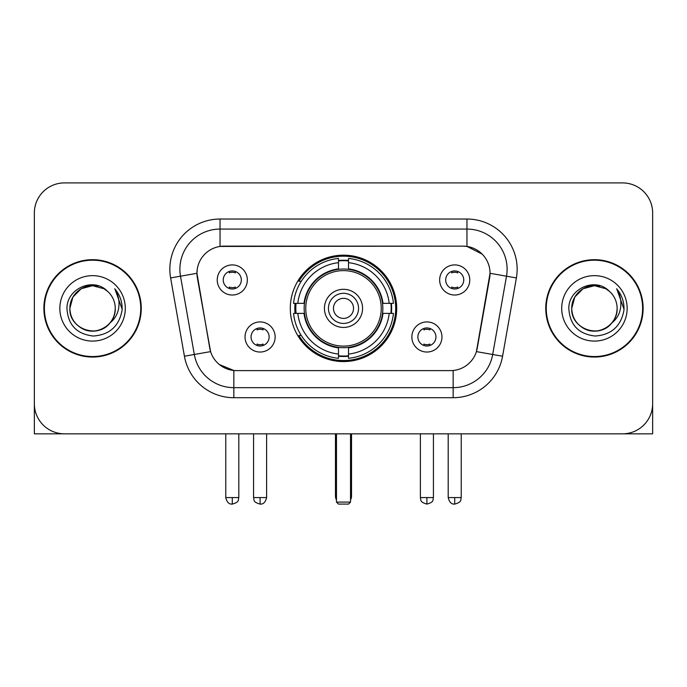 <?xml version="1.0" encoding="UTF-8"?>
<svg xmlns="http://www.w3.org/2000/svg" width="687" height="687" viewBox="0 0 687 687"><rect width="100%" height="100%" fill="white"/><g stroke="black" fill="none" stroke-linecap="round" stroke-linejoin="round"><path stroke-width="1.03" d="M290.3 308.369A53.2 53.2 0 0 0 343.5 361.568A53.2 53.2 0 0 0 396.7 308.369A53.2 53.2 0 0 0 343.5 255.169A53.2 53.2 0 0 0 290.3 308.369M441.964 336.974A15.054 15.054 0 0 1 426.91 352.036A15.054 15.054 0 0 1 411.857 336.974A15.054 15.054 0 0 1 426.91 321.92A15.054 15.054 0 0 1 441.964 336.974M417.876 336.974A9.034 9.034 0 0 0 426.91 346.008A9.034 9.034 0 0 0 435.944 336.974A9.034 9.034 0 0 0 426.91 327.939A9.034 9.034 0 0 0 417.876 336.974M275.143 336.974A15.054 15.054 0 0 1 260.09 352.036A15.054 15.054 0 0 1 245.036 336.974A15.054 15.054 0 0 1 260.09 321.92A15.054 15.054 0 0 1 275.143 336.974M251.056 336.974A9.034 9.034 0 0 0 260.09 346.008A9.034 9.034 0 0 0 269.124 336.974A9.034 9.034 0 0 0 260.09 327.939A9.034 9.034 0 0 0 251.056 336.974M469.771 279.961A15.054 15.054 0 0 1 454.717 295.024A15.054 15.054 0 0 1 439.654 279.961A15.054 15.054 0 0 1 454.717 264.907A15.054 15.054 0 0 1 469.771 279.961M445.683 279.961A9.034 9.034 0 0 0 454.717 288.995A9.034 9.034 0 0 0 463.751 279.961A9.034 9.034 0 0 0 454.717 270.927A9.034 9.034 0 0 0 445.683 279.961M247.346 279.961A15.054 15.054 0 0 1 232.283 295.024A15.054 15.054 0 0 1 217.229 279.961A15.054 15.054 0 0 1 232.283 264.907A15.054 15.054 0 0 1 247.346 279.961M223.249 279.961A9.034 9.034 0 0 0 232.283 288.995A9.034 9.034 0 0 0 241.317 279.961A9.034 9.034 0 0 0 232.283 270.927A9.034 9.034 0 0 0 223.249 279.961M184.425 356.227L170.616 277.934A50.185 50.185 0 0 1 220.038 219.033L466.962 219.033A50.185 50.185 0 0 1 516.384 277.934L502.575 356.227A50.185 50.185 0 0 1 453.154 397.704L233.846 397.704A50.185 50.185 0 0 1 184.425 356.227L210.591 351.615L197.367 277.943A27.102 27.102 0 0 1 224.056 246.135L462.944 246.135A27.102 27.102 0 0 1 489.633 277.943L477.242 348.206A27.102 27.102 0 0 1 450.552 370.602L236.448 370.602A27.102 27.102 0 0 1 209.758 348.206L196.954 273.297L180.501 276.2A40.147 40.147 0 0 1 220.038 229.072L466.962 229.072A40.147 40.147 0 0 1 506.499 276.2L492.691 354.483A40.147 40.147 0 0 1 453.154 387.666L233.846 387.666A40.147 40.147 0 0 1 194.309 354.483L180.501 276.2A40.147 40.147 0 0 1 179.891 269.227M295.075 313.392A48.683 48.683 0 0 1 295.075 303.353M43.882 308.369A48.683 48.683 0 0 0 92.565 357.051A48.683 48.683 0 0 0 141.247 308.369A48.683 48.683 0 0 0 92.565 259.686A48.683 48.683 0 0 0 43.882 308.369M545.753 308.369A48.683 48.683 0 0 0 594.435 357.051A48.683 48.683 0 0 0 643.118 308.369A48.683 48.683 0 0 0 594.435 259.686A48.683 48.683 0 0 0 545.753 308.369M220.038 219.033L220.038 246.435L462.944 246.135L466.962 246.435L482.102 254.07M196.954 273.237L197.255 269.227M450.552 370.602L236.448 370.602M233.846 397.704L233.846 370.473L219.376 364.557M506.499 276.2L490.046 273.297L476.409 351.615L492.691 354.483L506.499 276.2L516.384 277.934M477.242 348.206L477.079 349.056M209.921 349.056L209.758 348.206M652.65 213.013A30.108 30.108 0 0 0 622.542 182.905L64.458 182.905A30.108 30.108 0 0 0 34.35 213.013L34.35 403.724A30.108 30.108 0 0 0 64.458 433.832L622.542 433.832A30.108 30.108 0 0 0 652.65 403.724L652.65 213.013L652.65 433.832L536.221 433.832M34.35 213.013L34.35 433.832L150.779 433.832M622.542 182.905L64.458 182.905M64.458 433.832L622.542 433.832M140.749 308.369A48.176 48.176 0 0 0 92.565 260.193A48.176 48.176 0 0 0 44.389 308.369A48.176 48.176 0 0 0 92.565 356.544A48.176 48.176 0 0 0 140.749 308.369M107.43 291.228A22.688 22.688 0 0 1 115.253 308.369C114.944 316.922 111.165 323.474 103.909 328.017C89.774 337.068 69.112 325.14 69.885 308.369L72.925 297.024L81.221 288.72L92.565 285.689L103.909 288.72L107.43 291.228C93.509 276.638 66.708 288.66 66.957 308.369C67.979 324.934 76.755 334.157 93.295 336.029C109.585 334.844 119.186 326.196 122.106 310.069L122.149 308.369C122.063 300.932 119.59 294.397 114.72 288.763C118.422 294.843 119.727 301.378 118.636 308.369C117.571 314.32 114.677 319.18 109.946 322.942A22.688 22.688 0 0 0 115.253 308.369C116.026 325.14 95.364 337.068 81.221 328.017C73.973 323.474 70.186 316.922 69.885 308.369C69.533 294.311 83.986 282.477 97.923 286.324M109.946 322.942C97.906 339.223 68.7 328.807 69.885 308.369M59.846 308.369A32.718 32.718 0 0 0 92.565 341.087A32.718 32.718 0 0 0 125.292 308.369A32.718 32.718 0 0 0 92.565 275.65A32.718 32.718 0 0 0 59.846 308.369M114.944 289.021L122.14 309.227M642.611 308.369A48.176 48.176 0 0 0 594.435 260.193A48.176 48.176 0 0 0 546.251 308.369A48.176 48.176 0 0 0 594.435 356.544A48.176 48.176 0 0 0 642.611 308.369M609.292 291.228A22.688 22.688 0 0 1 617.115 308.369C616.814 316.922 613.027 323.474 605.779 328.017C591.636 337.068 570.974 325.14 571.747 308.369L574.787 297.024L583.091 288.72L594.435 285.689L605.779 288.72L609.292 291.228C595.371 276.638 568.57 288.66 568.819 308.369C569.841 324.934 578.626 334.157 595.165 336.029C611.447 334.844 621.048 326.196 623.968 310.069L624.019 308.369C623.933 300.932 621.46 294.397 616.591 288.763C620.292 294.843 621.598 301.378 620.498 308.369C619.442 314.32 616.548 319.18 611.816 322.942A22.688 22.688 0 0 0 617.115 308.369C617.888 325.14 597.226 337.068 583.091 328.017C575.835 323.474 572.056 316.922 571.747 308.369C571.395 294.311 585.856 282.477 599.794 286.324M611.816 322.942C599.777 339.223 570.571 328.807 571.747 308.369M561.708 308.369A32.718 32.718 0 0 0 594.435 341.087A32.718 32.718 0 0 0 627.154 308.369A32.718 32.718 0 0 0 594.435 275.65A32.718 32.718 0 0 0 561.708 308.369M616.814 289.021L624.002 309.227M382.522 313.392A39.348 39.348 0 0 0 348.515 269.347L348.515 268.866L348.515 269.347A39.348 39.348 0 0 0 304.478 313.392A39.348 39.348 0 0 0 382.522 313.392L383.002 313.392L382.522 313.392A39.348 39.348 0 0 1 348.515 347.39L348.515 354.063A45.969 45.969 0 0 0 389.194 313.392L393.436 313.392A50.185 50.185 0 0 1 348.515 358.305L348.515 354.063M296.088 313.392A47.678 47.678 0 0 1 296.088 303.353M348.515 260.957A47.678 47.678 0 0 0 338.485 260.957M390.912 303.353A47.678 47.678 0 0 1 390.912 313.392M389.194 303.353L393.436 303.353A50.185 50.185 0 0 0 348.515 258.432L348.515 268.866A39.82 39.82 0 0 1 383.002 303.353L389.194 303.353A45.969 45.969 0 0 0 348.515 262.674M297.806 313.392L293.564 313.392A50.185 50.185 0 0 0 338.485 358.305L338.485 347.871A39.82 39.82 0 0 1 303.998 313.392L297.806 313.392A45.969 45.969 0 0 0 338.485 354.063M389.194 313.392L383.002 313.392A39.82 39.82 0 0 1 348.515 347.871L348.515 347.39M382.522 303.353L383.002 303.353L382.522 303.353M304.478 313.392L303.998 313.392L304.478 313.392A39.348 39.348 0 0 0 338.485 347.39M348.515 355.78A47.678 47.678 0 0 1 338.485 355.78M338.485 262.674L338.485 258.432A50.185 50.185 0 0 0 293.564 303.353L303.998 303.353A39.82 39.82 0 0 1 338.485 268.866L338.485 262.674A45.969 45.969 0 0 0 297.806 303.353M338.485 269.347L338.485 268.866L338.485 269.347M381.242 308.369A37.742 37.742 0 0 1 343.5 346.111A37.742 37.742 0 0 1 305.758 308.369A37.742 37.742 0 0 1 343.5 270.626A37.742 37.742 0 0 1 381.242 308.369M362.573 308.369A19.073 19.073 0 0 0 343.5 289.296A19.073 19.073 0 0 0 324.427 308.369A19.073 19.073 0 0 0 343.5 327.441A19.073 19.073 0 0 0 362.573 308.369M358.554 308.369A15.054 15.054 0 0 0 343.5 293.315A15.054 15.054 0 0 0 328.446 308.369A15.054 15.054 0 0 0 343.5 323.422A15.054 15.054 0 0 0 358.554 308.369M353.539 308.369A10.039 10.039 0 0 1 343.5 318.407A10.039 10.039 0 0 1 333.461 308.369A10.039 10.039 0 0 1 343.5 298.33A10.039 10.039 0 0 1 353.539 308.369A10.039 10.039 0 0 1 343.5 318.407A10.039 10.039 0 0 1 333.461 308.369A10.039 10.039 0 0 1 343.5 298.33A10.039 10.039 0 0 1 353.539 308.369M301.258 281.266L298.897 281.266A52.195 52.195 0 0 1 395.695 308.369A52.195 52.195 0 0 1 298.897 335.471L301.258 335.471M336.475 433.832L336.475 502.094L350.525 502.094L350.525 433.832M336.475 502.094L338.485 504.095L348.515 504.095L350.525 502.094M229.278 288.48L229.278 287.054A7.703 7.703 0 0 0 235.298 287.054L235.298 288.48M235.298 271.451L235.298 272.876A7.703 7.703 0 0 0 229.278 272.876L229.278 271.451M451.702 288.48L451.702 287.054A7.703 7.703 0 0 0 457.722 287.054L457.722 288.48M457.722 271.451L457.722 272.876A7.703 7.703 0 0 0 451.702 272.876L451.702 271.451M257.075 345.492L257.075 344.067A7.703 7.703 0 0 0 263.104 344.067L263.104 345.492M263.104 328.455L263.104 329.889A7.703 7.703 0 0 0 257.075 329.889L257.075 328.455M423.896 345.492L423.896 344.067A7.703 7.703 0 0 0 429.925 344.067L429.925 345.492M429.925 328.455L429.925 329.889A7.703 7.703 0 0 0 423.896 329.889L423.896 328.455M466.962 219.033L466.962 246.435M453.154 370.473L453.154 397.704M170.616 277.934L180.501 276.2M492.691 354.483L502.575 356.227M335.471 433.832L335.471 496.066L336.475 496.066M343.5 318.407A10.039 10.039 0 0 1 333.461 308.369A10.039 10.039 0 0 1 343.5 298.33M350.525 496.066L351.529 496.066L351.529 433.832M338.485 356.235A48.124 48.124 0 0 0 348.515 356.235M391.367 313.392A48.124 48.124 0 0 0 391.367 303.353M348.515 260.502A48.124 48.124 0 0 0 338.485 260.502M232.283 497.577L225.765 497.577C226.899 502.223 229.072 504.404 232.283 504.095L232.283 497.577L238.81 497.577L238.81 433.832M454.717 497.577L448.19 497.577C449.332 502.223 451.505 504.404 454.717 504.095L454.717 497.577L461.235 497.577L461.235 433.832M260.09 497.577L253.563 497.577C254.491 499.595 252.172 501.896 260.09 504.095L260.09 497.577L266.616 497.577L266.616 433.832M426.91 497.577L420.384 497.577C421.311 499.595 418.993 501.896 426.91 504.095L426.91 497.577L433.437 497.577L433.437 433.832M335.471 496.066A8.029 8.029 0 0 0 336.475 499.956M350.525 499.956A8.029 8.029 0 0 0 351.529 496.066M225.765 497.577L225.765 433.832M238.81 497.577C237.891 499.595 240.201 501.896 232.283 504.095M448.19 497.577L448.19 433.832M461.235 497.577C460.316 499.595 462.634 501.896 454.717 504.095M253.563 497.577L253.563 433.832M266.616 497.577C265.474 502.223 263.301 504.404 260.09 504.095M420.384 497.577L420.384 433.832M433.437 497.577C432.509 499.595 434.828 501.896 426.91 504.095"/></g></svg>
